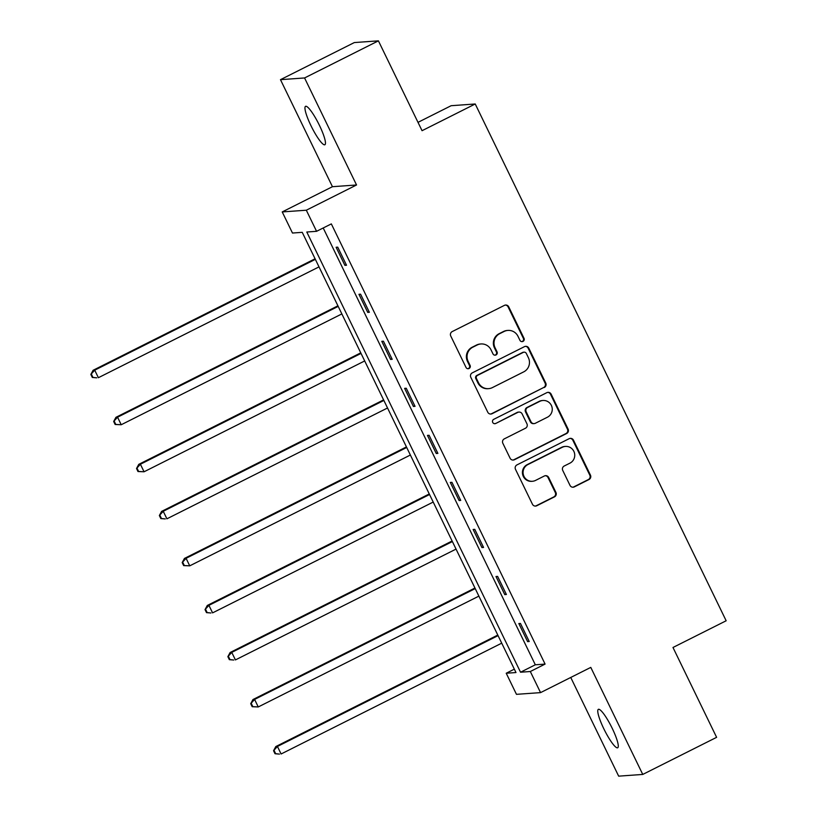 <?xml version="1.0" encoding="UTF-8"?>
<svg xmlns="http://www.w3.org/2000/svg" width="817" height="817" viewBox="0 0 817 817"><rect width="100%" height="100%" fill="white"/><g stroke="black" fill="none" stroke-linecap="round" stroke-linejoin="round"><path stroke-width="1.23" d="M522.992 341.404A2.308 2.267 85.9 0 0 524.014 338.309L508.746 306.865A3.299 3.237 85.9 0 0 504.416 305.364L452.22 331.579A3.299 3.237 85.9 0 0 450.749 336.001L466.027 367.446A2.308 2.267 85.9 0 0 469.06 368.498A2.308 2.267 85.9 0 0 470.081 365.403L468.11 361.339A10.56 10.355 85.9 0 1 472.788 347.205L477.138 345.019A10.56 10.355 85.9 0 1 491.017 349.829L492.988 353.894A2.308 2.267 85.9 0 0 496.031 354.946A2.308 2.267 85.9 0 0 497.053 351.861L495.071 347.787A10.56 10.355 85.9 0 1 499.759 333.653L504.109 331.467A10.56 10.355 85.9 0 1 517.978 336.277L519.959 340.352A2.308 2.267 85.9 0 0 522.992 341.404M521.828 341.629A2.308 2.267 85.9 0 0 523.37 338.361L508.103 306.916A3.299 3.237 85.9 0 0 505.294 305.068M467.886 368.722A2.308 2.267 85.9 0 0 469.428 365.454L467.457 361.38L468.11 361.339M494.857 355.181A2.308 2.267 85.9 0 0 496.399 351.902L494.428 347.838L495.071 347.787M612.188 728.264A21.508 3.871 -116.7 0 0 598.361 709.34A21.508 3.871 -116.7 0 0 603.855 728.856A21.508 3.871 -116.7 0 0 617.672 747.78A21.508 3.871 -116.7 0 0 612.188 728.264M319.376 125.246A21.508 3.871 -116.7 0 0 305.558 106.322A21.508 3.871 -116.7 0 0 311.042 125.838A21.508 3.871 -116.7 0 0 324.86 144.762A21.508 3.871 -116.7 0 0 319.376 125.246M570 485.38A3.299 3.237 85.9 0 0 574.341 486.881L588.986 479.528A3.299 3.237 85.9 0 0 590.446 475.116L573.493 440.189A3.299 3.237 85.9 0 0 569.153 438.688L516.957 464.904A3.299 3.237 85.9 0 0 515.496 469.326L532.449 504.242A3.299 3.237 85.9 0 0 536.789 505.743L554.477 496.859A3.299 3.237 85.9 0 0 555.938 492.447L548.677 477.506A3.299 3.237 85.9 0 0 544.347 475.994L535.574 480.406A8.824 8.66 85.9 0 1 523.38 474.789A8.824 8.66 85.9 0 1 527.884 464.567L562.249 447.308A8.824 8.66 85.9 0 1 574.443 452.924A8.824 8.66 85.9 0 1 569.939 463.147L564.21 466.017A3.299 3.237 85.9 0 0 562.75 470.439L570 485.38M530.315 671.513L540.558 692.622L516.467 694.338L506.223 673.239L515.987 672.544L302.239 232.334L292.476 233.039L282.222 211.93L306.314 210.214L316.567 231.313L306.794 232.018L520.541 672.217L530.315 671.513L545.082 664.098L331.334 223.899L316.567 231.313M378.414 40.85L304.567 77.952L280.476 79.668L354.323 42.566L378.414 40.85L422.052 130.7L475.228 103.984L726.16 620.767L672.983 647.483L716.611 737.332L642.754 774.434L590.783 667.397L540.558 692.622M280.476 79.668L332.448 186.705L356.539 184.979L304.567 77.952M356.539 184.979L306.314 210.214M544.296 387.493A3.299 3.237 85.9 0 0 545.756 383.071L528.793 348.154A3.299 3.237 85.9 0 0 524.463 346.653L472.267 372.869A3.299 3.237 85.9 0 0 470.796 377.28L487.759 412.207A3.299 3.237 85.9 0 0 492.1 413.708L543.642 387.534A3.299 3.237 85.9 0 0 545.102 383.122L528.15 348.195A3.299 3.237 85.9 0 0 525.341 346.357M551.138 394.172L568.101 429.099A3.299 3.237 85.9 0 1 566.641 433.51L514.444 459.726A3.299 3.237 85.9 0 1 510.104 458.225L502.843 443.284A3.299 3.237 85.9 0 1 504.314 438.862L525.474 428.231A3.299 3.237 85.9 0 0 526.945 423.819L522.124 413.902A3.299 3.237 85.9 0 0 517.794 412.401L495.756 423.472A2.308 2.267 85.9 0 1 492.559 422.001A2.308 2.267 85.9 0 1 493.744 419.325L546.808 392.671A3.299 3.237 85.9 0 1 551.138 394.172L550.495 394.223L567.447 429.139L568.101 429.099M570.746 677.456L618.663 776.15L642.754 774.434M475.228 103.984L451.137 105.71L417.998 122.356M323.205 227.974L535.319 664.793L545.082 664.098M336.114 247.265L344.897 265.351L346.52 265.239L337.738 247.153L336.114 247.265M358.949 294.304L367.732 312.39L369.366 312.278L360.583 294.181L358.949 294.304M381.794 341.332L390.577 359.429L392.201 359.306L383.418 341.22L381.794 341.332M404.629 388.371L413.412 406.457L415.046 406.345L406.253 388.249L404.629 388.371M427.465 435.4L436.247 453.496L437.881 453.384L429.099 435.287L427.465 435.4M450.31 482.438L459.093 500.535L460.717 500.413L451.934 482.326L450.31 482.438M473.145 529.477L481.928 547.564L483.562 547.451L474.779 529.355L473.145 529.477M495.98 576.506L504.773 594.602L506.397 594.48L497.614 576.394L495.98 576.506M518.826 623.545L527.608 641.631L529.232 641.519L520.449 623.432L518.826 623.545M514.342 669.154L506.223 673.239M332.448 186.705L282.222 211.93M535.319 664.793L520.541 672.217M344.897 265.351L346.255 264.677M367.732 312.39L369.09 311.706M390.577 359.429L391.925 358.745M413.412 406.457L414.77 405.783M436.247 453.496L437.606 452.812M459.093 500.535L460.441 499.851M481.928 547.564L483.286 546.89M504.773 594.602L506.121 593.918M527.608 641.631L528.967 640.957M507.949 330.415L507.296 330.456A10.56 10.355 85.9 0 0 503.456 331.518L504.109 331.467M494.428 347.838A10.56 10.355 85.9 0 1 499.105 333.704L503.456 331.518M480.988 343.957L480.335 344.008A10.56 10.355 85.9 0 0 476.485 345.06L477.138 345.019M467.457 361.38A10.56 10.355 85.9 0 1 472.134 347.245L476.485 345.06M490.568 414.045A3.299 3.237 85.9 0 0 491.446 413.759L543.642 387.534M526.322 353.444A2.308 2.267 85.9 0 0 523.278 352.393L477.465 375.412A2.308 2.267 85.9 0 0 476.444 378.496L478.527 382.795A10.56 10.355 85.9 0 0 492.406 387.595L523.717 371.868A10.56 10.355 85.9 0 0 528.405 357.734L526.322 353.444M524.126 352.158L523.472 352.209A2.308 2.267 85.9 0 0 522.635 352.444L523.278 352.393M488.556 388.657L487.902 388.708A10.56 10.355 85.9 0 1 477.874 382.836L475.79 378.547A2.308 2.267 85.9 0 1 476.811 375.452L522.635 352.444M512.913 460.063A3.299 3.237 85.9 0 0 513.791 459.777L565.987 433.551A3.299 3.237 85.9 0 0 567.447 429.139M518.989 412.064L518.346 412.115A3.299 3.237 85.9 0 0 517.141 412.442L495.756 423.472M494.581 423.696A2.308 2.267 85.9 0 0 495.102 423.512M547.441 417.201A8.824 8.66 85.9 0 0 542.968 400.483A8.824 8.66 85.9 0 0 539.751 401.361L527.649 407.448A3.299 3.237 85.9 0 0 526.189 411.86L530.999 421.776A3.299 3.237 85.9 0 0 535.339 423.277L547.441 417.201M542.968 400.483L542.325 400.524A8.824 8.66 85.9 0 0 539.108 401.413L539.751 401.361M534.134 423.604L533.481 423.655A3.299 3.237 85.9 0 1 530.345 421.817L525.535 411.911A3.299 3.237 85.9 0 1 526.996 407.489L539.108 401.413M550.495 394.223A3.299 3.237 85.9 0 0 547.686 392.374M565.466 446.429L564.813 446.47A8.824 8.66 85.9 0 0 561.596 447.359L562.249 447.308M532.357 481.295L531.704 481.336A8.824 8.66 85.9 0 1 527.231 464.618L561.596 447.359M535.258 506.091A3.299 3.237 85.9 0 0 536.136 505.794L553.824 496.91A3.299 3.237 85.9 0 0 555.284 492.498L548.033 477.547A3.299 3.237 85.9 0 0 545.225 475.708M572.809 487.218A3.299 3.237 85.9 0 0 573.687 486.932L588.332 479.579A3.299 3.237 85.9 0 0 589.792 475.157L572.84 440.24A3.299 3.237 85.9 0 0 570.031 438.402M315.076 258.785L93.097 370.285L94.721 370.172L98.377 377.709L319.008 266.883M315.352 259.346L94.721 370.172L90.84 374.441L92.301 377.454L92.954 377.413L91.494 374.39M92.954 377.413L96.753 377.822L92.301 377.454M90.84 374.441L93.097 370.285M337.921 305.813L115.932 417.324L117.556 417.201L121.222 424.738L341.853 313.922M338.187 306.385L117.556 417.201L113.675 421.48L115.146 424.493L115.789 424.442L114.329 421.429M115.789 424.442L121.222 424.738L115.146 424.493M113.675 421.48L115.932 417.324M360.757 352.852L138.767 464.352L140.401 464.24L144.058 471.777L364.688 360.951M361.032 353.414L140.401 464.24L136.521 468.509L137.981 471.532L138.635 471.48L137.164 468.468M138.635 471.48L144.058 471.777L137.981 471.532M136.521 468.509L138.767 464.352M383.592 399.891L161.613 511.391L163.237 511.279L166.903 518.815L387.534 407.989M383.867 400.453L163.237 511.279L159.356 515.547L160.816 518.56L161.47 518.519L160.009 515.496M161.47 518.519L165.269 518.928L160.816 518.56M159.356 515.547L161.613 511.391M406.437 446.919L184.448 558.43L186.082 558.307L189.738 565.844L410.369 455.028M406.713 447.481L186.082 558.307L182.191 562.586L183.662 565.599L184.315 565.548L182.845 562.535M184.315 565.548L189.738 565.844L183.662 565.599M182.191 562.586L184.448 558.43M429.272 493.958L207.293 605.458L208.917 605.346L212.573 612.883L433.204 502.057M429.548 494.52L208.917 605.346L205.036 609.615L206.497 612.627L207.15 612.587L205.69 609.574M207.15 612.587L210.949 612.995L206.497 612.627M205.036 609.615L207.293 605.458M452.107 540.997L230.128 652.497L231.752 652.385L235.419 659.922L456.049 549.095M452.383 541.559L231.752 652.385L227.872 656.654L229.342 659.666L229.985 659.625L228.525 656.602M229.985 659.625L233.785 660.034L229.342 659.666M227.872 656.654L230.128 652.497M474.953 588.026L252.964 699.536L254.598 699.413L258.254 706.95L478.885 596.124M475.228 588.587L254.598 699.413L250.717 703.692L252.177 706.705L252.831 706.654L251.36 703.641M252.831 706.654L258.254 706.95L252.177 706.705M250.717 703.692L252.964 699.536M497.788 635.064L275.809 746.564L277.433 746.452L281.099 753.989L501.72 643.163M498.064 635.626L277.433 746.452L273.552 750.721L275.012 753.734L275.666 753.693L274.206 750.68M275.666 753.693L279.465 754.101L275.012 753.734M273.552 750.721L275.809 746.564M523.37 338.361L524.014 338.309M469.428 365.454L470.081 365.403M496.399 351.902L497.053 351.861M499.105 333.704L499.759 333.653M472.134 347.245L472.788 347.205M508.103 306.916L508.746 306.865M491.446 413.759L492.1 413.708M528.15 348.195L528.793 348.154M545.102 383.122L545.756 383.071M476.811 375.452L477.465 375.412M475.79 378.547L476.444 378.496M477.874 382.836L478.527 382.795M565.987 433.551L566.641 433.51M513.791 459.777L514.444 459.726M517.141 412.442L517.794 412.401M526.996 407.489L527.649 407.448M525.535 411.911L526.189 411.86M530.345 421.817L530.999 421.776M527.231 464.618L527.884 464.567M548.033 477.547L548.677 477.506M555.284 492.498L555.938 492.447M553.824 496.91L554.477 496.859M536.136 505.794L536.789 505.743M572.84 440.24L573.493 440.189M589.792 475.157L590.446 475.116M588.332 479.579L588.986 479.528M573.687 486.932L574.341 486.881"/></g></svg>
